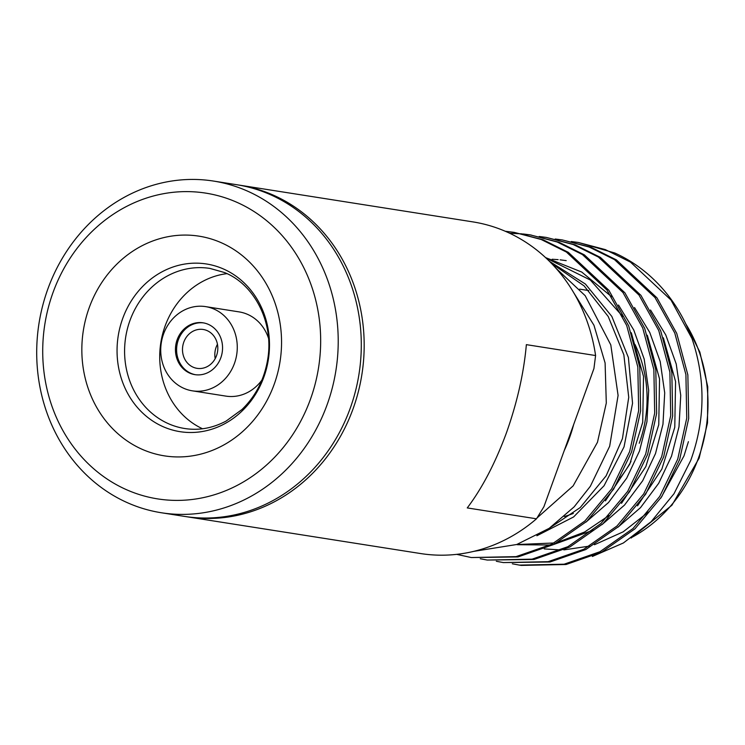 <?xml version="1.0" encoding="UTF-8"?>
<svg xmlns="http://www.w3.org/2000/svg" width="745" height="745" viewBox="0 0 745 745"><rect width="100%" height="100%" fill="white"/><g stroke="black" fill="none" stroke-linecap="round" stroke-linejoin="round"><path stroke-width="1.12" d="M161.367 512.756L184.443 516.387A167.876 150.313 -81.1 0 0 355.412 391.404A167.876 150.313 -81.1 0 0 267.427 193.393A167.876 150.313 -81.1 0 0 236.64 184.704L213.554 181.072A167.876 150.313 98.9 0 1 244.351 189.761A167.876 150.313 98.9 0 1 332.335 387.772A167.876 150.313 98.9 0 1 161.367 512.756A167.876 150.313 98.9 0 1 130.571 504.067A167.876 150.313 98.9 0 1 42.586 306.055A167.876 150.313 98.9 0 1 213.554 181.072M129.248 490.881A154.764 138.57 -81.1 0 0 310.404 399.367A154.764 138.57 -81.1 0 0 234.135 201.131A154.764 138.57 -81.1 0 0 52.979 292.645A154.764 138.57 -81.1 0 0 129.248 490.881M219.375 241.911A111.201 99.569 -81.1 0 0 89.214 307.666A111.201 99.569 -81.1 0 0 144.008 450.101A111.201 99.569 -81.1 0 0 274.179 384.346A111.201 99.569 -81.1 0 0 219.375 241.911M226.946 273.648A81.037 72.554 -81.1 0 0 160.818 342.719A81.037 72.554 -81.1 0 0 202.538 428.766M213.442 308.83A42.623 38.163 98.9 0 1 235.783 359.099A42.623 38.163 98.9 0 1 192.378 390.836A42.623 38.163 98.9 0 1 184.555 388.629A42.623 38.163 98.9 0 1 162.214 338.351A42.623 38.163 98.9 0 1 205.629 306.623A42.623 38.163 98.9 0 1 213.442 308.83M192.378 390.836L225.865 396.107A42.623 38.163 -81.1 0 0 261.951 380.024M268.517 338.277A42.623 38.163 -81.1 0 0 246.93 314.101A42.623 38.163 -81.1 0 0 239.117 311.894L205.629 306.623M207.892 324.177A26.233 23.486 -81.1 0 0 203.078 322.818A26.233 23.486 -81.1 0 0 176.36 342.346A26.233 23.486 -81.1 0 0 190.115 373.282A26.233 23.486 -81.1 0 0 194.92 374.642A26.233 23.486 -81.1 0 0 221.638 355.114A26.233 23.486 -81.1 0 0 207.892 324.177M203.655 322.92A26.233 23.486 -81.1 0 0 177.44 342.84A26.233 23.486 -81.1 0 0 191.269 373.469A26.233 23.486 -81.1 0 0 195.497 374.726M193.486 367.332A19.677 17.619 98.9 0 1 183.177 344.125A19.677 17.619 98.9 0 1 203.217 329.476A19.677 17.619 98.9 0 1 206.821 330.491A19.677 17.619 98.9 0 1 217.13 353.698A19.677 17.619 98.9 0 1 197.099 368.347A19.677 17.619 98.9 0 1 193.486 367.332M217.456 344.264A19.677 17.619 -81.1 0 0 215.193 358.643M639.238 443.256A118.036 105.688 -81.1 0 0 635.019 344.507M573.752 292.748L593.961 325.248L605.098 362.983L606.3 403.036L597.471 442.269L573.138 485.88L537.024 517.961M564.207 450.66A144.13 129.043 -81.1 0 0 569.487 437.864A144.13 129.043 -81.1 0 0 573.641 424.594L543.915 506.712L536.493 518.809A167.876 150.313 -81.1 0 1 420.636 553.554L187.33 516.834A167.876 150.313 98.9 0 1 185.887 516.602M688.408 441.664L684.003 455.884L660.815 498.088M648.588 511.899L623.174 531.837L594.454 544.735M589.686 546.085L563.816 549.894M561.05 549.959L544.25 548.916M512.337 563.797L519.349 565.101L564.114 564.198L599.93 551.728L633.027 528.512L659.744 496.421L677.736 459.134L686.75 418.131L685.912 374.623L674.784 333.062L655.004 297.544L614.467 259.595L589.248 247.061L562.298 239.937L555.23 239.015M521.295 565.408L566.06 564.505L601.876 552.036L634.973 528.82L661.69 496.729L679.682 459.442L688.697 418.439L687.859 374.921L676.73 333.369L656.95 297.851L616.413 259.903L591.195 247.368L562.298 239.937M456.685 554.355L471.268 557.539L516.043 556.636L551.859 544.167L584.946 520.941L611.673 488.86L629.655 451.572L638.67 410.57L637.832 367.052L626.703 325.5L606.924 289.982L566.386 252.034L541.177 239.49L514.218 232.375L505.306 231.267M471.268 557.539L517.989 556.943L553.805 544.474L586.892 521.249L613.61 489.158L631.602 451.88L640.616 410.877L639.778 367.36L628.65 325.807L608.87 290.28L568.333 252.341L543.124 239.797L514.227 232.375M480.283 558.75L487.295 560.054L532.07 559.16L567.886 546.69L600.973 523.465L627.69 491.374L645.682 454.096L654.697 413.093L653.859 369.576L642.73 328.024L622.95 292.496L582.413 254.557L557.204 242.013L530.244 234.889L523.176 233.967M487.295 560.054L534.016 559.467L569.832 546.998L602.919 523.772L629.637 491.681L647.629 454.403L656.643 413.401L655.805 369.883L644.676 328.322L624.897 292.804L584.359 254.855L559.15 242.321L530.244 234.889M496.31 561.274L503.322 562.577L548.096 561.683L583.912 549.214L617 525.989L643.717 493.898L661.709 456.62L670.724 415.608L669.885 372.1L658.757 330.538L638.977 295.02L598.44 257.072L573.231 244.537L546.271 237.413L539.203 236.491M503.322 562.577L550.034 561.991L585.849 549.521L618.946 526.296L645.664 494.205L663.655 456.918L672.67 415.915L671.832 372.407L660.703 330.845L640.923 295.327L600.386 257.379L575.168 244.844L546.271 237.413M522.198 233.874L509.673 233.241M531.222 235.048L524.145 234.181M691.984 338.547L671.031 300.067L630.493 262.119L605.275 249.584L578.325 242.46L614.737 252.974A163.947 146.793 -81.1 0 1 691.984 338.547C705.748 379.419 705.31 420.096 690.671 460.568L674.001 493.73L651.139 521.696L623.388 542.975L592.359 556.468M473.764 551.365L516.769 544.493L549.186 528.326L574.162 506.842L590.338 486.289L609.671 446.236L618.089 395.437L610.798 344.907L585.197 295.7L556.003 268.256M536.493 518.809L467.255 507.922C482.164 488.189 495.211 463.222 506.377 433.013C517.17 402.542 523.837 373.087 526.361 344.646L595.59 355.542A167.876 150.313 -81.1 0 0 472.833 221.88L239.517 185.16A167.876 150.313 98.9 0 1 353.046 408.884A167.876 150.313 98.9 0 1 187.33 516.834M238.074 184.946A167.876 150.313 98.9 0 1 239.517 185.16M595.59 355.542L593.933 368.551L573.641 424.594M578.325 242.46L571.257 241.538M617.959 527.199L640.504 507.652L658.692 483.309L671.534 456.136L678.993 426.801L680.744 395.39L676.227 364.026L665.779 334.971L650.515 310.004M517.421 544.716L550.201 545.005M553.88 544.437L593.299 530.105M601.979 524.638L624.506 505.091L642.684 480.749L655.507 453.575L662.966 424.268L664.708 392.876L660.2 361.539L649.77 332.484L634.517 307.536M585.97 522.096L608.488 502.549L626.657 478.216L639.48 451.06L646.93 421.754L648.671 390.371L644.174 359.043L633.753 329.988L618.499 305.031M611.617 296.724L581.733 272.046L545.694 257.649M536.903 535.748L573.603 516.956L604.074 485.731L624.04 446.87L632.552 403.269L628.398 357.553L611.831 316.429L585.412 284.041L549.559 261.411M637.524 505.846L661.867 469.089L674.774 427.304L675.575 381.514L663.357 337.82M566.2 260.629L560.119 259.828M558.135 259.632L552.073 259.251M550.034 259.195L547.249 259.167M516.611 544.548L554.112 542.984M558.443 541.988L584.536 532.06L608.944 515.549M621.498 503.331L645.841 466.566L658.748 424.752L659.548 378.935L647.312 335.241M605.424 500.864L629.795 464.088L642.712 422.266L643.522 376.439L631.285 332.717M622.736 316.485L590.329 280.018L546.113 258.087M547.435 529.49L580.234 507.55L606.151 475.813L622.438 438.637L628.733 397.318L623.844 354.778L608.227 316.513L584.108 285.894L551.561 263.451M564.291 516.509A118.036 105.688 -81.1 0 0 573.343 513.435M620.296 477.75A118.036 105.688 -81.1 0 0 631.015 461.434M164.515 427.285A84.874 75.999 98.9 0 1 122.683 318.562A84.874 75.999 98.9 0 1 222.038 268.377A84.874 75.999 98.9 0 1 263.86 377.091A84.874 75.999 98.9 0 1 164.515 427.285M169.888 424.324A81.037 72.554 -81.1 0 0 184.76 428.515C198.85 430.694 212.66 428.198 226.163 421.037L241.883 409.573C255.731 396.256 264.345 379.447 267.734 359.146C274.104 321.421 253.496 283.603 224.236 272.456L209.95 268.423A81.037 72.554 -81.1 0 0 127.423 328.75A81.037 72.554 -81.1 0 0 169.888 424.324M632.878 536.847A144.13 129.043 -81.1 0 0 698.428 458.156A144.13 129.043 -81.1 0 0 685.782 323.907M579.685 289.144L588.801 290.578M631.099 538.067L671.925 505.231L699.145 458.128L707.517 422.909L707.75 386.795L699.844 352.068L684.31 320.937M519.339 565.101L521.286 565.408"/></g></svg>
